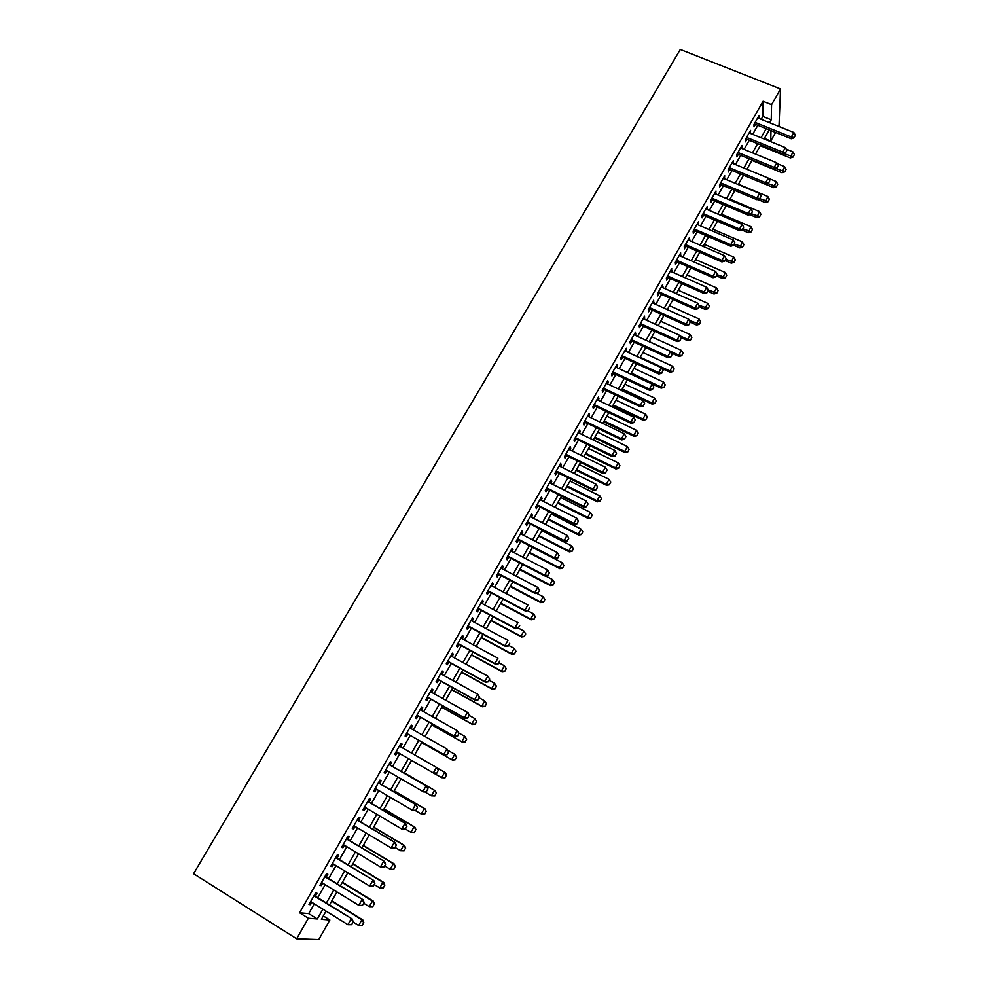 <?xml version="1.0" encoding="UTF-8"?>
<svg xmlns="http://www.w3.org/2000/svg" width="989" height="989" viewBox="0 0 989 989"><rect width="100%" height="100%" fill="white"/><g stroke="black" fill="none" stroke-linecap="round" stroke-linejoin="round"><path stroke-width="1.48" d="M323.292 915.938L329.844 920.005L318.779 939.55L296.651 938.784L193.572 873.732L680.296 49.45L780.544 88.948L771.568 104.698L763.051 101.311L299.568 912.773L308.704 913.613L314.279 903.822M780.544 88.948L778.986 126.493M775.611 132.464L770.752 141.031L770.987 130.61M764.398 138.46L770.752 141.031M315.33 896.17L316.999 893.228L315.528 893.018L308.964 904.527L310.459 904.688L311.832 902.302M326.185 877.119L327.853 874.214L326.419 873.942L319.892 885.378L321.351 885.612L322.735 883.165M336.989 858.18L338.634 855.3L337.237 854.966L330.746 866.339L332.168 866.636L333.59 864.151M347.72 839.352L349.352 836.496L348.004 836.101L341.551 847.4L342.923 847.758L344.37 845.236M358.401 820.623L360.021 817.792L358.698 817.334L352.294 828.584L353.629 829.005L355.088 826.433M369.021 802.005L370.615 799.199L369.342 798.679L362.963 809.867L364.261 810.35L365.757 807.729M379.578 783.498L381.161 780.717L379.924 780.136L373.582 791.249L374.843 791.793L376.352 789.135M390.074 765.09L391.644 762.334L390.445 761.691L384.14 772.743L385.364 773.349L386.897 770.654M400.52 746.769L402.066 744.049L400.904 743.357L394.636 754.347L395.823 755.003L397.38 752.27M410.917 728.522L412.438 725.864L411.313 725.11L405.082 736.051L406.219 736.768L407.777 734.036M421.265 710.374L422.748 707.79L421.66 706.974L415.454 717.853L416.567 718.632L418.124 715.9M431.563 692.325L432.997 689.815L431.946 688.95L425.777 699.755L426.852 700.595L428.398 697.863M441.799 674.387L443.183 671.939L442.182 671.012L436.05 681.755L437.076 682.657L438.634 679.938M451.973 656.535L453.333 654.162L452.356 653.173L446.249 663.866L447.251 664.818L448.796 662.098M462.098 638.783L463.408 636.471L462.469 635.445L456.399 646.077L457.363 647.078L458.908 644.371M472.161 621.129L473.434 618.891L472.532 617.804L466.499 628.374L467.426 629.437L468.971 626.729M482.162 603.574L483.411 601.399L482.533 600.261L476.537 610.769L477.427 611.882L478.973 609.187M492.126 586.118L493.326 584.017L492.485 582.818L486.526 593.276L487.379 594.438L488.912 591.743M502.029 568.762L503.191 566.709L502.387 565.461L496.453 575.87L497.282 577.082L498.802 574.399M511.869 551.491L512.994 549.513L512.228 548.215L506.331 558.55L507.122 559.823L508.643 557.141M521.66 534.32L522.761 532.403L522.019 531.044L516.159 541.329L516.913 542.652L518.434 539.982M531.402 517.235L532.465 515.38L531.761 513.983L525.925 524.207L526.643 525.579L528.163 522.921M541.094 500.249L542.108 498.456L541.44 496.997L535.642 507.172L536.335 508.593L537.843 505.948M550.725 483.349L551.714 481.618L551.071 480.122L545.298 490.235L545.965 491.706L547.473 489.061M560.306 466.548L561.258 464.867L560.652 463.322L554.916 473.385L555.534 474.905L557.042 472.26M569.837 449.834L570.764 448.215L570.183 446.62L564.472 456.634L565.065 458.204L566.573 455.558M579.319 433.207L580.209 431.649L579.665 430.005L573.979 439.957L574.547 441.576L576.043 438.943M588.752 416.666L589.605 415.17L589.098 413.476L583.436 423.379L583.967 425.047L585.476 422.414M598.135 400.211L598.951 398.777L598.469 397.034L592.844 406.887L593.351 408.605L594.846 405.984M607.469 383.856L608.247 382.471L607.802 380.691L602.202 390.482L602.672 392.25L604.168 389.629M616.74 367.574L617.074 364.422L611.511 374.176L611.956 375.981L613.44 373.36M625.975 351.392L626.309 348.239L620.771 357.944L621.179 359.786L622.674 357.19M635.161 335.283L635.482 332.143L629.981 341.798L630.364 343.69L631.847 341.094M644.296 319.262L644.618 316.134L639.141 325.74L639.5 327.68L640.971 325.084M653.383 303.326L653.704 300.211L648.265 309.755L648.586 311.745L650.057 309.161M662.42 287.465L662.741 284.375L657.326 293.869L657.623 295.896L659.094 293.313M671.42 271.703L671.729 268.612L666.351 278.057L666.611 280.134L668.082 277.55M680.358 256.015L680.679 252.937L675.314 262.332L675.549 264.446L677.02 261.875M689.259 240.401L689.58 237.335L684.24 246.681L684.45 248.845L685.909 246.273M698.11 224.874L698.432 221.82L693.116 231.117L693.301 233.317L694.76 230.758M706.925 209.433L707.234 206.38L701.955 215.639L702.103 217.877L703.562 215.318M715.69 194.067L715.999 191.025L710.745 200.235L710.868 202.51L712.327 199.963M724.405 178.774L724.714 175.745L719.485 184.906L719.584 187.23L721.03 184.683M733.084 163.568L733.381 160.552L728.188 169.651L728.263 172.024L729.709 169.478M741.713 148.424L742.01 145.42L736.842 154.482L736.879 156.892L738.326 154.358M750.292 133.379L750.589 130.375L745.446 139.4L745.471 141.835L746.905 139.313M317.778 897.678L325.183 884.673M328.632 878.615L336.025 865.635M339.437 859.664L346.818 846.708M350.168 840.823L357.536 827.892M360.849 822.082L368.192 809.175M371.456 803.451L378.799 790.57M382.014 784.92L389.345 772.075M392.509 766.5L399.816 753.667M402.956 748.166L410.225 735.42M413.365 729.907L420.56 717.272M423.712 711.746L430.833 699.223M433.998 693.685L441.057 681.285M444.234 675.722L451.231 663.434M454.408 657.87L461.344 645.693M464.521 640.106L471.394 628.04M474.584 622.44L481.396 610.485M484.598 604.872L491.348 593.029M494.549 587.404L501.238 575.672M504.452 570.023L511.066 558.402M514.292 552.752L520.857 541.23M524.083 535.556L530.586 524.158M533.825 518.471L540.266 507.159M543.505 501.472L549.896 490.272M553.148 484.561L559.465 473.459M562.729 467.735L568.984 456.745M572.26 451.009L578.466 440.117M581.73 434.369L587.886 423.576M591.162 417.828L597.257 407.134M600.546 401.361L606.578 390.766M609.867 384.993L615.85 374.497M619.151 368.699L625.073 358.302M628.386 352.504L634.246 342.194M637.559 336.384L643.382 326.172M646.695 320.349L652.456 310.237M655.781 304.402L661.493 294.388M664.818 288.541L670.48 278.614M673.818 272.754L679.418 262.926M682.756 257.053L688.307 247.312M691.657 241.44L697.158 231.785M700.509 225.9L705.961 216.344M709.311 210.447L714.713 200.977M718.076 195.068L723.429 185.685M726.791 179.763L732.095 170.467M735.457 164.545L740.712 155.335M744.087 149.401L749.291 140.277M752.678 134.343L757.821 125.294M761.209 119.348L762.865 116.455L763.051 101.311M758.835 118.396L759.132 115.404L754.014 124.379L754.001 126.864L755.448 124.342M296.651 938.784L308.345 918.249L317.321 918.979L322.896 909.163M299.568 912.773L308.345 918.249M326.036 911.116L321.376 919.313L329.844 920.005M769.257 129.905L764.101 138.979M760.726 144.938L755.534 154.086M752.159 160.033L746.918 169.28M743.543 175.226L738.251 184.547M734.889 190.481L729.536 199.902M726.186 205.823L720.783 215.33M717.433 221.239L711.993 230.833M708.643 236.73L703.142 246.422M699.804 252.319L694.253 262.085M690.915 267.97L685.315 277.835M681.99 283.707L676.34 293.671M673.014 299.531L667.303 309.582M663.99 315.442L658.229 325.591M654.916 331.426L649.105 341.675M645.792 347.51L639.932 357.845M636.632 363.668L630.71 374.102M627.409 379.912L621.438 390.445M618.15 396.243L612.117 406.862M608.828 412.66L602.746 423.391M599.47 429.164L593.326 439.994M590.05 445.755L583.856 456.683M580.592 462.444L574.325 473.471M571.073 479.208L564.756 490.346M561.505 496.07L555.126 507.308M551.887 513.031L545.446 524.368M542.219 530.079L535.717 541.527M532.49 547.214L525.938 558.773M522.711 564.447L516.097 576.117M512.883 581.779L506.207 593.548M502.993 599.198L496.255 611.078M493.054 616.716L486.254 628.707M483.065 634.332L476.204 646.435M473.014 652.048L466.091 664.262M462.914 669.85L455.917 682.187M452.752 687.763L445.693 700.212M442.528 705.775L435.407 718.335M432.255 723.886L425.06 736.558M421.932 742.096L414.663 754.891M411.535 760.417L404.229 773.287M401.052 778.875L393.733 791.781M390.519 797.443L383.188 810.374M379.924 816.123L372.581 829.079M369.268 834.901L361.912 847.882M358.55 853.791L351.182 866.797M347.769 872.793L340.377 885.823M336.94 891.893L329.522 904.947M769.59 122.71L771.235 119.817L771.568 104.698M326.382 903.006L333.8 889.964M337.249 883.894L344.642 870.876M348.041 864.893L355.422 851.9M358.772 845.991L366.14 833.035M369.441 827.212L376.797 814.268M380.06 808.52L387.391 795.613M390.606 789.951L397.924 777.057M401.101 771.482L408.408 758.612M411.535 753.099L418.804 740.316M421.932 734.79L429.127 722.118M432.28 716.58L439.413 704.02M442.565 698.469L449.624 686.032M452.789 680.457L459.786 668.144M462.963 662.556L469.899 650.342M473.076 644.741L479.949 632.651M483.139 627.038L489.938 615.047M493.14 609.422L499.89 597.554M503.092 591.904L509.768 580.147M512.982 574.485L519.608 562.84M522.822 557.166L529.387 545.619M532.614 539.932L539.104 528.497M542.343 522.798L548.784 511.461M552.023 505.75L558.402 494.525M561.653 488.801L567.97 477.675M571.234 471.938L577.489 460.923M580.753 455.175L586.959 444.246M590.223 438.486L596.367 427.668M599.655 421.895L605.738 411.177M609.026 405.403L615.059 394.784M618.348 388.986L624.319 378.466M627.619 372.655L633.541 362.234M636.842 356.411L642.714 346.088M646.027 340.265L651.838 330.029M655.151 324.194L660.912 314.057M664.225 308.197L669.936 298.159M673.262 292.299L678.911 282.347M682.249 276.487L687.85 266.622M691.187 260.75L696.738 250.983M700.076 245.087L705.577 235.419M708.928 229.51L714.367 219.929M717.73 214.02L723.12 204.525M726.482 198.604L731.823 189.196M735.186 183.274L740.477 173.953M743.852 168.019L749.093 158.784M752.481 152.838L757.673 143.689M761.048 137.743L766.203 128.669M762.865 116.455L771.235 119.817M308.704 913.613L317.321 918.979M757.97 117.444L759.107 117.914M749.452 132.378L750.602 132.835M740.897 147.373L742.034 147.843M732.293 162.456L733.442 162.925M723.639 177.612L724.789 178.094M714.96 192.843L716.098 193.325M706.22 208.16L707.37 208.642M697.443 223.551L698.593 224.046M688.616 239.017L689.766 239.511M679.74 254.569L680.902 255.075M670.826 270.195L671.976 270.714M661.864 285.908L663.013 286.427M652.851 301.707L654.013 302.226M643.802 317.58L644.952 318.112M634.691 333.54L635.853 334.072M625.543 349.587L626.692 350.118M616.345 365.72L617.495 366.251M607.085 381.927L608.247 382.471M597.789 398.233L598.951 398.777M588.443 414.614L589.605 415.17M579.047 431.093L580.209 431.649M569.602 447.646L570.764 448.215M560.095 464.298L561.258 464.867M550.552 481.037L551.714 481.618M540.946 497.875L542.108 498.456M531.291 514.787L532.465 515.38M521.586 531.798L522.761 532.403M511.832 548.907L512.994 549.513M502.029 566.104L503.191 566.709M492.163 583.399L493.326 584.017M482.236 600.78L483.411 601.399M472.272 618.261L473.434 618.891M462.234 635.84L463.408 636.471M452.158 653.519L453.333 654.162M442.021 671.296L443.183 671.939M431.822 689.16L432.997 689.815M421.574 707.135L422.748 707.79M411.263 725.209L412.438 725.864M400.891 743.382L402.066 744.049M394.648 754.335L395.823 755.003M384.189 772.669L385.364 773.349M373.669 791.101L374.843 791.793M363.087 809.645L364.261 810.35M352.455 828.3L353.629 829.005M341.749 847.054L342.923 847.758M330.994 865.919L332.168 866.636M320.176 884.883L321.351 885.612M309.285 903.958L310.459 904.688M794.155 137.508L795.428 135.246L794.155 137.508L791.324 137.001L791.237 138.769L754.298 123.872M757.685 117.938L793.87 132.477L791.324 137.001L755.126 122.413M795.428 135.246L793.87 132.477M791.237 138.769L794.13 137.805M760.281 145.704L790.322 157.943L792.894 151.824L786.206 149.104M793.153 157.016L794.414 154.519L793.153 157.016L790.322 157.943M783.758 153.555L793.166 156.732M792.894 151.824L794.414 154.519M785.637 152.64L786.91 150.365L785.637 152.64L782.794 152.145L782.732 153.888L745.768 138.843M749.143 132.909L785.353 147.596L782.794 152.145L746.571 137.422M786.91 150.365L785.353 147.596M782.732 153.888L785.625 152.936M777.082 167.858L778.368 165.571L777.082 167.858L774.226 167.376L774.177 169.082L737.176 153.888M740.563 147.954L776.798 162.802L774.226 167.376L737.979 152.491M778.368 165.571L776.798 162.802M774.177 169.082L777.07 168.142M768.478 183.15L769.763 180.851L768.478 183.15L765.61 182.681L765.585 184.362L728.559 169.008M731.934 163.086L768.193 178.082L765.61 182.681L729.338 167.648M769.763 180.851L768.193 178.082M765.585 184.362L768.465 183.435M759.824 198.529L761.122 196.218L759.824 198.529L756.956 198.06L756.944 199.716L719.881 184.201M723.256 178.292L759.552 193.436L756.956 198.06L720.647 182.866M761.122 196.218L759.552 193.436M756.944 199.716L759.824 198.801M751.949 160.391L782.015 172.754L784.586 166.634L777.28 163.642M784.846 171.839L786.107 169.329L784.846 171.839L782.015 172.754M775.858 168.538L784.846 171.567M784.586 166.634L786.107 169.329M765.684 184.325L773.67 187.638L776.229 181.519L768.292 178.243M776.489 186.736L777.75 184.226L776.489 186.736L773.67 187.638M767.934 183.608L776.489 186.464M776.229 181.519L777.75 184.226M757.759 199.457L765.276 202.597L767.823 196.49L738.437 184.226M768.094 201.719L769.355 199.197L768.094 201.719L765.276 202.597M759.873 198.727L768.094 201.447M767.823 196.49L769.355 199.197M749.81 214.662L756.832 217.629L759.379 211.535L729.969 199.148M759.651 216.764L760.924 214.242L759.651 216.764L756.832 217.629M751.417 213.76L759.651 216.504M759.379 211.535L760.924 214.242M751.133 213.983L752.444 211.658L751.133 213.983L748.24 213.525L748.253 215.145L711.178 199.481M714.54 193.572L750.861 208.877L748.24 213.525L711.907 198.183M752.444 211.658L750.861 208.877M748.253 215.145L751.133 214.254M741.824 229.955L748.352 232.749L750.898 226.642L721.463 214.143M751.17 231.896L752.444 229.361L751.17 231.896L748.352 232.749M742.912 228.879L751.17 231.636M750.898 226.642L752.444 229.361M742.405 229.522L743.716 227.186L742.405 229.522L739.5 229.065L739.525 230.66L702.413 214.823M705.775 208.939L742.121 224.392L739.5 229.065L703.13 213.562M743.716 227.186L742.121 224.392M739.525 230.66L742.405 229.782M733.69 245.284L739.834 247.93L742.368 241.835L712.908 229.213M742.64 247.089L743.926 244.555L742.64 247.089L739.834 247.93M734.37 244.073L742.64 246.842M742.368 241.835L743.926 244.555M733.615 245.136L734.938 242.787L733.615 245.136L730.698 244.691L730.747 246.261L693.61 230.264M696.961 224.379L733.344 239.993L730.698 244.691L694.315 229.028M734.938 242.787L733.344 239.993M730.747 246.261L733.628 245.396M725.11 260.527L731.267 263.198L731.217 261.702L733.801 257.103L704.316 244.357M734.073 262.369L735.359 259.823L734.073 262.369L731.267 263.198M725.778 259.341L734.073 262.122M733.801 257.103L735.359 259.823M724.789 260.824L726.124 258.475L724.789 260.824L721.859 260.391L721.933 261.937L684.759 245.779M688.109 239.907L724.517 255.681L721.859 260.391L685.439 244.58M726.124 258.475L724.517 255.681M721.933 261.937L724.801 261.084M716.506 275.844L722.662 278.539L725.184 272.457L695.687 259.575M725.469 277.736L726.754 275.177L725.469 277.736L722.662 278.539M717.149 274.695L725.456 277.489M725.184 272.457L726.754 275.177M715.912 276.611L717.248 274.237L715.912 276.611L712.97 276.178L713.057 277.686L675.87 261.368M679.208 255.508L715.64 271.443L712.97 276.178L676.525 260.206M717.248 274.237L715.64 271.443M713.057 277.686L715.925 276.858M706.999 292.472L708.334 290.086L706.999 292.472L704.032 292.052L704.143 293.523L666.92 277.044M670.258 271.196L706.727 287.28L704.032 292.052L667.563 275.906M708.334 290.086L706.727 287.28M704.143 293.523L707.011 292.719M698.024 308.42L699.371 306.021L698.024 308.42L695.057 308.012L695.18 309.446L657.932 292.793M661.27 286.958L697.752 303.215L695.057 308.012L658.563 291.706M699.371 306.021L697.752 303.215M695.18 309.446L698.049 308.655M689.012 324.441L690.371 322.031L689.012 324.441L686.032 324.046L686.181 325.455L648.895 308.63M652.221 302.807L688.74 319.224L686.032 324.046L649.501 307.579M690.371 322.031L688.74 319.224M686.181 325.455L689.036 324.676M679.95 340.562L681.31 338.139L679.95 340.562L676.958 340.167L677.119 341.551L639.821 324.553M643.134 318.73L679.678 335.32L676.958 340.167L640.402 323.527M681.31 338.139L679.678 335.32M677.119 341.551L679.975 340.785M670.839 356.757L672.211 354.322L670.839 356.757L667.822 356.374L668.02 357.721L630.685 340.562M633.998 334.752L670.567 351.503L667.822 356.374L631.254 339.573M672.211 354.322L670.567 351.503M668.02 357.721L670.876 356.98M661.678 373.038L663.063 370.591L661.678 373.038L658.649 372.68L658.872 373.99L621.512 356.646M624.813 350.848L661.406 367.772L658.649 372.68L622.056 355.694M663.063 370.591L661.406 367.772M658.872 373.99L661.715 373.261M652.48 389.419L653.865 386.946L652.48 389.419L649.427 389.06L649.662 390.334L612.29 372.828M615.591 367.03L652.208 384.128L649.427 389.06L612.809 371.913M653.865 386.946L652.208 384.128M649.662 390.334L652.517 389.629M643.221 405.873L644.605 403.401L643.221 405.873L640.167 405.527L640.415 406.776L603.006 389.085M606.306 383.312L642.949 400.582L640.167 405.527L603.513 388.207M644.605 403.401L642.949 400.582M640.415 406.776L643.258 406.083M633.912 422.427L635.309 419.929L633.912 422.427L630.846 422.08L631.118 423.292L593.684 405.428M596.973 399.667L633.64 417.111L630.846 422.08L594.166 404.588M635.309 419.929L633.64 417.111M631.118 423.292L633.961 422.624M624.553 439.054L625.963 436.557L624.553 439.054L621.475 438.733L621.772 439.907L584.314 421.858M587.59 416.109L624.282 433.726L621.475 438.733L584.771 421.054M625.963 436.557L624.282 433.726M621.772 439.907L624.603 439.252M615.146 455.781L616.567 453.271L615.146 455.781L612.043 455.472L612.364 456.609L574.881 438.387M578.157 432.638L614.874 450.44L612.043 455.472L575.326 437.62M616.567 453.271L614.874 450.44M612.364 456.609L615.195 455.978M707.84 291.236L714.009 293.956L713.922 292.521L716.531 287.886L687.009 274.868M716.815 293.164L718.101 290.605L716.815 293.164L714.009 293.956M708.322 290.049L716.802 292.929M716.531 287.886L718.101 290.605M699.149 306.701L705.305 309.458L705.206 308.061L707.827 303.388L678.281 290.247M708.112 308.679L709.397 306.12L708.112 308.679L705.305 309.458M698.939 305.267L708.099 308.444M707.827 303.388L709.397 306.12M690.396 322.253L696.565 325.035L696.441 323.663L699.075 318.977L669.516 305.7M699.371 324.281L700.657 321.709L699.371 324.281L696.565 325.035M689.506 320.547L699.347 324.046M699.075 318.977L700.657 321.709M681.013 337.62L687.788 340.698L687.639 339.351L690.285 334.641L660.701 321.24M690.582 339.956L691.88 337.373L690.582 339.956L687.788 340.698M680.012 335.889L687.639 339.351L690.557 339.734M690.285 334.641L691.88 337.373M671.432 352.986L678.949 356.436L678.788 355.125L681.446 350.39L651.838 336.853M681.742 355.706L683.04 353.122L681.742 355.706L678.949 356.436M649.167 341.551L678.788 355.125L681.718 355.496M681.446 350.39L683.04 353.122M661.789 368.427L670.072 372.26L669.887 370.974L672.569 366.214L642.937 352.554M672.866 371.543L674.164 368.946L672.866 371.543L670.072 372.26M640.254 357.276L669.887 370.974L672.829 371.332M672.569 366.214L674.164 368.946M630.772 373.978L661.146 388.158L660.949 386.909L663.631 382.125L633.986 368.328M663.94 387.465L665.238 384.869L663.94 387.465L661.146 388.158M631.291 373.076L660.949 386.909L663.903 387.255M663.631 382.125L665.238 384.869M621.784 389.827L652.184 404.142L651.961 402.931L654.656 398.11L624.986 384.177M654.965 403.475L656.276 400.854L654.965 403.475L652.184 404.142M622.279 388.949L651.961 402.931L654.928 403.265M654.656 398.11L656.276 400.854M612.747 405.75L643.159 420.214L642.924 419.027L645.644 414.193L615.949 400.125M645.941 419.559L647.263 416.938L645.941 419.559L643.159 420.214M613.229 404.921L642.924 419.027L645.904 419.361M645.644 414.193L647.263 416.938M603.661 421.759L634.097 436.359L633.838 435.209L636.57 430.351L606.85 416.134M636.879 435.729L638.202 433.095L636.879 435.729L634.097 436.359M604.118 420.968L633.838 435.209L636.829 435.531M636.57 430.351L638.202 433.095M594.537 437.855L624.986 452.603L624.702 451.478L627.446 446.595L597.715 432.242M627.755 451.985L629.091 449.352L627.755 451.985L624.986 452.603M594.97 437.089L624.702 451.478L627.718 451.788M627.446 446.595L629.091 449.352M585.352 454.038L615.838 468.922L615.529 467.834L618.286 462.926L588.529 448.437M618.595 468.316L619.93 465.683L618.595 468.316L615.838 468.922M585.772 453.308L615.529 467.834L618.545 468.143M618.286 462.926L619.93 465.683M605.688 472.606L607.11 470.072L605.688 472.606L602.573 472.297L602.919 473.397L565.411 454.989M568.675 449.266L605.416 467.241L602.573 472.297L565.819 454.26M607.11 470.072L605.416 467.241M602.919 473.397L605.75 472.779M596.182 489.506L597.616 486.971L596.182 489.506L593.054 489.209L593.412 490.284L555.88 471.691M559.144 465.967L595.91 484.128L593.054 489.209L556.275 470.999M597.616 486.971L595.91 484.128M593.412 490.284L596.243 489.691M586.625 506.504L588.059 503.957L586.625 506.504L583.473 506.22L583.869 507.258L546.311 488.479M549.563 482.768L586.353 501.114L583.473 506.22L546.682 487.824M588.059 503.957L586.353 501.114M583.869 507.258L586.687 506.677M577.007 523.601L578.454 521.03L577.007 523.601L573.843 523.329L574.263 524.318L536.681 505.354M539.92 499.668L576.735 518.187L573.843 523.329L537.027 504.749M578.454 521.03L576.735 518.187M574.263 524.318L577.069 523.762M576.13 470.294L606.628 485.327L606.294 484.276L609.076 479.344L579.307 464.706M609.385 484.746L610.72 482.1L609.385 484.746L606.628 485.327M576.525 469.602L606.294 484.276L609.335 484.573M609.076 479.344L610.72 482.1M566.858 486.65L597.368 501.831L597.022 500.805L599.816 495.848L570.023 481.062M600.125 501.262L601.46 498.604L600.125 501.262L597.368 501.831M567.229 485.995L597.022 500.805L600.076 501.089M599.816 495.848L601.46 498.604M557.536 503.08L588.072 518.409L587.701 517.42L590.495 512.438L560.689 497.516M590.816 517.853L592.164 515.195L590.816 517.853L588.072 518.409M557.883 502.461L587.701 517.42L590.767 517.692M590.495 512.438L592.164 515.195M548.153 519.596L578.713 535.074L578.318 534.134L581.136 529.115L551.306 514.045M581.458 534.542L582.805 531.884L581.458 534.542L578.713 535.074M548.487 519.027L578.318 534.134L581.396 534.394M581.136 529.115L582.805 531.884M567.34 540.785L568.799 538.201L567.34 540.785L564.163 540.526L564.608 541.478L527.001 522.328M530.24 516.641L567.08 535.358L564.163 540.526L527.322 521.759M568.799 538.201L567.08 535.358M564.608 541.478L567.414 540.946M538.733 536.211L569.305 551.837L568.898 550.922L571.729 545.879L541.885 530.66M572.062 551.318L573.397 548.648L572.062 551.318L569.305 551.837M539.042 535.667L568.898 550.922L571.988 551.17M571.729 545.879L573.397 548.648M557.623 558.068L559.082 555.472L557.623 558.068L554.433 557.821L554.891 558.736L517.259 539.388M520.498 533.726L557.363 552.616L554.433 557.821L517.568 538.857M559.082 555.472L557.363 552.616M554.891 558.736L557.697 558.216M529.263 552.9L559.861 568.687L559.415 567.81L562.271 562.729L532.403 547.374M562.605 568.193L563.953 565.51L562.605 568.193L559.861 568.687M529.548 552.406L559.415 567.81L562.531 568.045M562.271 562.729L563.953 565.51M547.857 575.437L549.315 572.829L547.857 575.437L544.642 575.202L545.124 576.08L507.481 556.535M510.707 550.885L547.585 569.973L544.642 575.202L507.753 556.053M549.315 572.829L547.585 569.973M545.124 576.08L547.931 575.586M519.744 569.689L550.354 585.624L549.896 584.783L552.752 579.678L545.656 575.994M553.086 585.142L554.446 582.459L553.086 585.142L550.354 585.624M520.004 569.219L549.896 584.783L553.012 585.006M552.752 579.678L554.446 582.459M538.028 592.906L539.5 590.285L538.028 592.906L534.802 592.683L535.309 593.524L497.64 573.793M500.854 568.156L537.769 587.429L534.802 592.683L497.887 573.348M539.5 590.285L537.769 587.429M535.309 593.524L538.115 593.054M510.163 586.564L540.798 602.647L540.315 601.844L543.196 596.713L536.668 593.301M543.53 602.19L544.89 599.495L543.53 602.19L540.798 602.647M510.411 586.143L540.315 601.844L543.456 602.066M543.196 596.713L544.89 599.495M528.151 610.473L529.634 607.839L528.151 610.473L524.912 610.262L525.443 611.066L487.75 591.125M490.952 585.5L527.879 604.984L524.912 610.262L487.973 590.73M525.443 611.066L528.237 610.609M500.545 603.525L531.192 619.769L530.685 619.003L533.578 613.848L527.644 610.707M535.284 616.629L533.578 613.848L535.37 616.753L533.924 619.337L535.37 616.753M500.755 603.142L530.685 619.003L533.837 619.213M533.924 619.337L531.192 619.769M518.211 628.139L519.707 625.493L518.211 628.139L514.96 627.941L515.516 628.707L477.798 608.569M481 602.956L517.952 622.625L514.96 627.941L477.996 608.21M515.516 628.707L518.298 628.275M490.865 620.573L521.537 636.978L521.005 636.248L523.91 631.069L518.384 628.114M525.629 633.85L523.91 631.069L525.715 633.974L524.17 636.446L525.715 633.974M491.063 620.239L521.005 636.248L524.17 636.446M524.257 636.57L521.537 636.978M508.222 645.904L509.718 643.233L508.222 645.904L504.959 645.718L505.54 646.435L467.797 626.099M470.987 620.511L507.963 640.365L504.959 645.718L467.97 625.79M505.54 646.435L508.321 646.027M481.136 637.72L511.82 654.285L511.276 653.593L514.193 648.388L508.667 645.409M515.912 651.17L514.193 648.388L515.998 651.294L514.453 653.778L515.998 651.294M481.309 637.423L511.276 653.593L514.453 653.778M514.54 653.89L511.82 654.285M498.172 663.767L499.692 661.085L498.172 663.767L494.896 663.582L495.501 664.274L457.734 643.728M460.923 638.152L497.912 658.217L494.896 663.582L457.895 643.468M495.501 664.274L498.283 663.879M471.357 654.953L502.066 671.679L501.485 671.036L504.427 665.795L498.889 662.791M506.145 668.589L504.427 665.795L506.244 668.688L504.773 671.308L506.244 668.688M471.506 654.706L501.485 671.036L504.687 671.197M504.773 671.308L502.066 671.679M488.072 681.73L489.592 679.023L488.072 681.73L484.771 681.557L485.414 682.2L447.621 661.456M450.799 655.892L487.812 676.155L484.771 681.557L447.757 661.233M489.592 679.023L487.812 676.155L489.703 679.134M485.414 682.2L488.183 681.829M461.529 672.285L492.25 689.172L491.644 688.567L494.599 683.3L489.061 680.259M496.33 686.094L494.599 683.3L496.429 686.193L494.957 688.826L496.429 686.193M461.653 672.075L491.644 688.567L494.859 688.727M494.957 688.826L492.25 689.172M477.922 699.792L479.442 697.072L477.922 699.792L474.596 699.631L475.264 700.237L437.459 679.282M440.624 673.732L477.662 694.204L474.596 699.631L437.558 679.109M479.442 697.072L477.662 694.204L479.554 697.171M475.264 700.237L478.021 699.891M451.639 689.716L482.372 706.764L481.754 706.195L484.721 700.892L479.183 697.826M486.464 703.686L484.721 700.892L486.563 703.785L484.981 706.344L486.563 703.785M451.738 689.543L481.754 706.195L484.981 706.344M485.08 706.43L482.372 706.764M467.698 717.952L469.243 715.22L467.698 717.952L464.373 717.804L465.053 718.373L427.236 697.208M430.388 691.67L467.438 712.34L464.373 717.804L427.31 697.072M469.243 715.22L468.118 712.921L469.355 715.319M465.053 718.373L467.822 718.051M441.7 707.234L472.458 724.455L471.802 723.911L474.794 718.595L469.256 715.492M476.537 721.389L474.794 718.595L476.649 721.476L475.153 724.146L476.649 721.476M441.774 707.11L471.802 723.911L475.041 724.047M475.153 724.146L472.458 724.455M457.425 736.212L458.97 733.467L457.425 736.212L454.075 736.088L454.792 736.607L416.95 715.232M420.102 709.719L457.178 730.587L454.075 736.088L416.999 715.146M458.97 733.467L457.178 730.587L459.094 733.554M454.792 736.607L457.548 736.298M431.711 724.85L462.481 742.232L461.801 741.738L464.805 736.385L458.809 733.01M466.561 739.179L464.805 736.385L466.672 739.265L465.065 741.861L466.672 739.265M431.76 724.764L461.801 741.738L465.065 741.861M465.176 741.948L462.481 742.232M447.102 754.582L444.469 754.941L406.603 733.356L443.727 754.471L446.843 748.945L448.771 751.9L447.102 754.582L448.771 751.9M409.755 727.855L446.843 748.945L448.647 751.825M444.469 754.941L447.226 754.669M421.66 742.554L452.443 760.108L451.738 759.663L454.767 754.273L448.079 750.466M456.522 757.08L454.767 754.273L456.646 757.154L455.014 759.775L456.646 757.154M421.685 742.516L451.738 759.663L455.014 759.775M455.138 759.849L452.443 760.108M436.841 773.126L438.275 770.283L436.841 773.126L434.097 773.386L396.206 751.591M399.346 746.102L437.212 767.847L438.399 770.357M436.705 773.064L433.33 772.953L436.458 767.39L438.275 770.283M445.038 777.849L446.435 775.067L445.038 777.849L441.626 777.675L444.667 772.261L437.299 768.033M446.435 775.067L445.384 772.681L446.558 775.141M434.171 773.386L441.626 777.675L444.926 777.774M426.395 791.707L427.829 788.839L426.395 791.707L423.651 791.929L385.722 769.974M388.875 764.448L426.791 786.354L427.965 788.913M388.9 764.41L426.791 786.354M426.259 791.633L422.859 791.546L426.012 785.958L427.829 788.839M434.888 795.947L431.464 795.799L434.517 790.347L404.439 772.928L435.259 790.73L436.297 793.166L434.764 795.885L436.297 793.166M424.664 791.843L431.464 795.799L434.764 795.885M436.421 793.227L435.259 790.73M415.887 810.374L417.469 807.568L415.887 810.374L412.339 810.238L375.177 788.456M378.354 782.892L416.307 804.984L417.469 807.568M378.404 782.806L416.307 804.984M415.751 810.325L412.339 810.238L415.504 804.613L417.333 807.506M424.689 814.145L426.098 811.351L424.689 814.145L421.24 814.009L424.306 808.532L394.215 790.94M426.098 811.351L425.085 808.878L394.252 790.866M415.133 810.436L421.24 814.009L424.565 814.083M426.222 811.413L425.085 808.878M405.329 829.165L406.912 826.334L405.329 829.165L401.757 829.042L364.582 807.036M367.772 801.449L405.774 823.701L406.912 826.334M367.846 801.313L405.774 823.701M405.193 829.103L401.757 829.042L404.934 823.392L406.776 826.285M414.428 832.441L415.837 829.647L414.428 832.441L410.954 832.33L414.045 826.829L383.93 809.064M415.837 829.647L414.045 826.829L414.836 827.125L384.004 808.94M405.391 829.042L410.954 832.33L414.292 832.392M415.973 829.697L414.836 827.125M394.71 848.055L396.305 845.212L394.71 848.055L391.112 847.956L353.914 825.728M357.128 820.104L395.18 842.541L396.305 845.212M357.227 819.93L395.18 842.541M394.562 848.006L391.112 847.956L394.302 842.269L396.156 845.162M404.105 850.849L405.527 848.043L404.105 850.849L400.619 850.75L403.722 845.224L373.595 827.286M405.527 848.043L403.722 845.224L404.55 845.471L373.694 827.113M395.056 847.437L400.619 850.75L403.969 850.812M405.663 848.08L404.55 845.471M384.016 867.044L385.623 864.188L384.016 867.044L380.394 866.97L343.195 844.519M346.422 838.87L384.511 861.481L385.623 864.188M346.546 838.647L384.511 861.481M383.868 867.007L380.394 866.97L383.621 861.258L385.475 864.151M393.733 869.356L395.155 866.537L393.733 869.356L390.222 869.282L393.338 863.718L363.198 845.607M395.155 866.537L393.338 863.718L394.191 863.929L363.322 845.385M384.647 865.931L390.222 869.282L393.585 869.319M395.291 866.574L394.191 863.929M373.273 886.156L374.893 883.288L373.273 886.156L369.626 886.107L332.403 863.434M335.654 857.747L373.793 880.531L374.893 883.288M335.815 857.463L373.793 880.531M373.125 886.132L369.626 886.107L372.865 880.346L374.732 883.251M383.299 887.961L384.721 885.13L383.299 887.961L379.764 887.912L382.904 882.312L352.752 864.027M384.721 885.13L382.904 882.312L383.781 882.485L352.9 863.756M374.188 884.525L379.764 887.912L383.151 887.937M384.869 885.167L383.781 882.485M362.469 905.38L364.088 902.487L362.469 905.38L358.797 905.343L321.561 882.448M324.825 876.724L363.012 899.693L364.088 902.487M325.01 876.402L363.012 899.693M362.308 905.355L358.797 905.343L362.061 899.557L363.927 902.463M372.804 906.678L374.225 903.847L372.804 906.678L369.243 906.641L372.408 901.016L342.243 882.547M374.225 903.847L372.408 901.016L373.31 901.14L342.417 882.237M363.68 903.229L369.243 906.641L372.655 906.653M374.386 903.859L373.31 901.14M351.602 924.703L353.234 921.797L351.602 924.703L347.905 924.69L310.657 901.572M313.933 895.824L352.171 918.966L353.234 921.797M314.156 895.441L352.171 918.966M351.429 924.69L347.905 924.69L351.182 918.88L353.073 921.785M362.246 925.494L363.68 922.65L362.246 925.494L358.673 925.481L361.85 919.819L331.674 901.177M363.68 922.65L361.85 919.819L362.778 919.906L331.871 900.818M353.098 922.032L358.673 925.481L362.098 925.481M363.841 922.663L362.778 919.906"/></g></svg>
